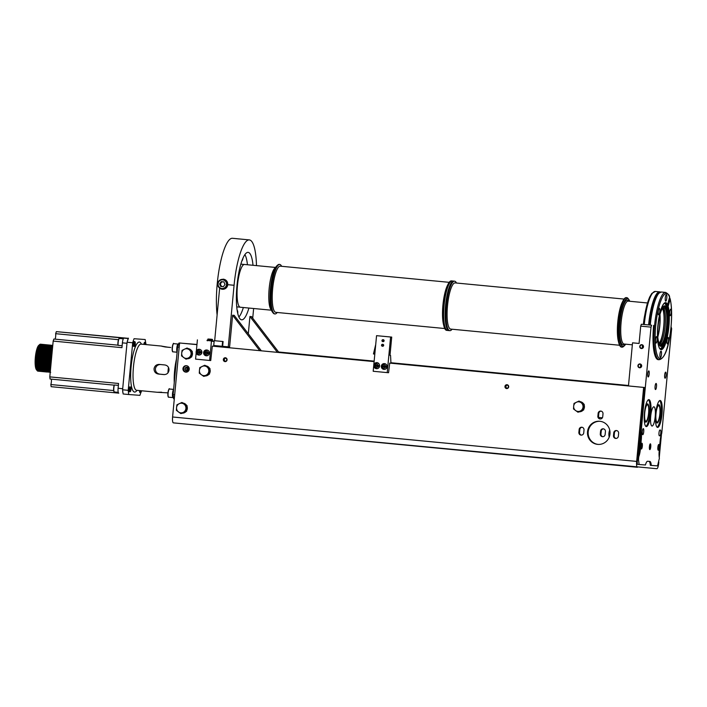 <?xml version="1.0" encoding="UTF-8"?>
<svg xmlns="http://www.w3.org/2000/svg" width="707" height="707" viewBox="0 0 707 707"><rect width="100%" height="100%" fill="white"/><g stroke="black" fill="none" stroke-linecap="round" stroke-linejoin="round"><path stroke-width="1.06" d="M178.968 343.01L179.578 343.054L178.968 343.01A36.826 8.599 95.5 0 0 177.607 347.066L173.118 394.621A36.826 8.599 95.5 0 0 173.692 398.819L174.302 398.881M183.113 343.319L196.97 344.468M177.607 347.066L179.18 347.217M174.691 394.771L173.118 394.621M179.587 342.992L196.953 344.645L179.587 342.992L172.588 416.989A5.797 1.352 95.5 0 0 173.383 422.866A5.797 1.352 95.5 0 0 173.392 422.866L637.44 467.283A5.797 1.352 -84.5 0 1 637.44 467.283A5.797 1.352 -84.5 0 1 636.645 461.406L643.635 387.409L389.716 363.106L644.316 387.463L637.316 461.459A2.899 0.68 95.5 0 0 637.714 464.393A2.899 0.68 95.5 0 0 637.723 464.393L645.429 464.985A9.668 2.254 95.5 0 1 647.585 461.264L649.839 461.432A9.668 2.254 95.5 0 1 649.848 461.432A9.668 2.254 95.5 0 1 651.28 465.418L650.343 465.33A9.668 2.254 -84.5 0 0 649.044 461.379M188.371 369.257A1.591 1.547 -85.8 0 0 186.94 367.516A1.591 1.547 -85.8 0 0 185.278 368.966A1.591 1.547 -85.8 0 0 186.71 370.698A1.591 1.547 -85.8 0 0 188.371 369.257M187.673 367.773A1.591 1.547 -85.8 0 0 187.461 370.565M186.816 369.081A1.52 1.476 94.2 0 1 187.735 367.817A1.52 1.476 -85.8 0 0 187.532 370.53A1.52 1.476 94.2 0 1 186.816 369.081M188.133 369.964L187.205 369.116L188.124 368.232M187.205 369.116L187.655 370.132M188.265 368.506A0.963 0.937 -85.8 0 0 188.159 369.92M187.77 369.16L188.248 368.471M374.109 361.595L212.33 346.13L374.109 361.613M186.206 372.147A3.235 3.146 94.2 0 1 186.675 365.722M225.427 361.268A1.591 1.547 94.2 0 1 225.657 358.166M507.043 388.223A1.591 1.547 94.2 0 1 507.273 385.121M598.237 444.411A11.595 11.277 94.2 0 1 588.18 432.048A11.595 11.277 94.2 0 1 599.943 421.292M616.08 438.437A2.51 2.448 94.2 0 1 614.162 435.742L613.49 435.698L613.764 432.808A2.51 2.448 -85.8 0 1 616.38 430.536A2.51 2.448 -85.8 0 1 618.625 433.276L618.36 436.157A2.51 2.448 -85.8 0 1 615.735 438.437A2.51 2.448 -85.8 0 1 613.49 435.698M616.716 430.581A2.51 2.448 94.2 0 0 614.436 432.861L614.162 435.742M581.463 435.123A2.51 2.448 94.2 0 1 579.546 432.428L578.874 432.384L579.148 429.494A2.51 2.448 -85.8 0 1 581.764 427.222A2.51 2.448 -85.8 0 1 584.009 429.962L583.743 432.843A2.51 2.448 -85.8 0 1 581.119 435.123A2.51 2.448 -85.8 0 1 578.874 432.384M582.1 427.267A2.51 2.448 94.2 0 0 579.82 429.547L579.546 432.428M600.455 418.977A2.51 2.448 94.2 0 1 598.537 416.282L597.866 416.237L598.14 413.348A2.51 2.448 -85.8 0 1 600.756 411.076A2.51 2.448 -85.8 0 1 603 413.816L602.726 416.697A2.51 2.448 -85.8 0 1 600.11 418.977A2.51 2.448 -85.8 0 1 597.866 416.237M601.091 411.12A2.51 2.448 94.2 0 0 598.811 413.401L598.537 416.282M185.8 372.138A3.235 3.146 -85.8 0 0 189.237 369.178A3.235 3.146 -85.8 0 0 186.339 365.678A3.235 3.146 -85.8 0 0 182.963 368.647A3.235 3.146 -85.8 0 0 185.8 372.138M225.056 361.277A1.591 1.547 -85.8 0 0 226.753 359.819A1.591 1.547 -85.8 0 0 225.33 358.104A1.591 1.547 -85.8 0 0 223.659 359.563A1.591 1.547 -85.8 0 0 225.056 361.277M506.672 388.231A1.591 1.547 -85.8 0 0 508.368 386.773A1.591 1.547 -85.8 0 0 506.937 385.059A1.591 1.547 -85.8 0 0 505.275 386.517A1.591 1.547 -85.8 0 0 506.672 388.231M597.662 444.376A11.595 11.277 -85.8 0 0 609.991 433.78A11.595 11.277 -85.8 0 0 599.607 421.257A11.595 11.277 -85.8 0 0 587.517 431.871A11.595 11.277 -85.8 0 0 597.662 444.376M183.573 403.184A5.073 4.931 94.2 0 1 186.551 405.358M187.055 406.41A5.073 4.931 94.2 0 1 186.648 410.67M185.941 411.624A5.073 4.931 94.2 0 1 182.653 413.18M188.716 348.728A5.073 4.931 94.2 0 1 191.694 350.902M192.198 351.953A5.073 4.931 94.2 0 1 191.8 356.213M191.093 357.168A5.073 4.931 94.2 0 1 187.797 358.723M206.444 365.961A5.073 4.931 94.2 0 1 209.422 368.135M209.926 369.187A5.073 4.931 94.2 0 1 209.519 373.446M208.812 374.401A5.073 4.931 94.2 0 1 205.525 375.956M580.686 401.779A5.073 4.931 94.2 0 1 583.664 403.953M584.159 405.005A5.073 4.931 94.2 0 1 583.761 409.265M583.054 410.219A5.073 4.931 94.2 0 1 579.758 411.774M181.867 402.477L183.97 404.086A4.834 4.702 94.2 0 1 183.184 412.42A4.834 4.702 94.2 0 1 176.556 407.577L176.927 404.811L181.867 402.477L183.679 403.264A5.073 4.931 94.2 0 1 186.127 405.049L187.116 405.765L186.993 407.002A5.073 4.931 94.2 0 1 186.701 410.087L186.586 411.324L185.49 411.845A5.073 4.931 94.2 0 1 182.751 413.135L185.49 411.845M187.116 405.765L186.277 405.703L185.755 411.262L180.815 413.595L182.751 413.135M183.679 403.264L186.127 405.049M180.815 413.595L176.397 410.369L176.556 407.577A4.834 4.702 94.2 0 1 183.97 404.086L186.277 405.703M186.701 410.087L186.993 407.002M185.755 411.262L186.586 411.324M187.01 348.03L189.114 349.629A4.834 4.702 94.2 0 1 188.327 357.963A4.834 4.702 94.2 0 1 181.708 353.129L182.07 350.354L187.01 348.03L188.831 348.807A5.073 4.931 94.2 0 1 191.279 350.592L192.26 351.308L192.145 352.554A5.073 4.931 94.2 0 1 191.853 355.63L191.738 356.867L190.634 357.389A5.073 4.931 94.2 0 1 187.894 358.679L190.634 357.389M192.26 351.308L191.429 351.255L190.899 356.805L185.959 359.138L187.894 358.679M188.831 348.807L191.279 350.592M185.959 359.138L181.549 355.913L181.708 353.129A4.834 4.702 94.2 0 1 189.114 349.629L191.429 351.255M191.853 355.63L192.145 352.554M190.899 356.805L191.738 356.867M204.738 365.254L206.842 366.862A4.834 4.702 94.2 0 1 206.055 375.196A4.834 4.702 94.2 0 1 199.436 370.362L199.798 367.587L204.738 365.254L206.55 366.04A5.073 4.931 94.2 0 1 208.998 367.826L209.988 368.541L209.864 369.779A5.073 4.931 94.2 0 1 209.572 372.863L209.458 374.1L208.362 374.622A5.073 4.931 94.2 0 1 205.622 375.912L208.362 374.622M209.988 368.541L209.148 368.48L208.627 374.038L203.687 376.371L205.622 375.912M206.55 366.04L208.998 367.826M203.687 376.371L199.268 373.146L199.436 370.362A4.834 4.702 94.2 0 1 206.842 366.862L209.148 368.48M209.572 372.863L209.864 369.779M208.627 374.038L209.458 374.1M578.971 401.072L581.083 402.681A4.834 4.702 94.2 0 1 580.297 411.014A4.834 4.702 94.2 0 1 573.669 406.18L574.031 403.405L578.971 401.072L580.792 401.859A5.073 4.931 94.2 0 1 583.24 403.644L584.221 404.36L584.106 405.597A5.073 4.931 94.2 0 1 583.814 408.681L583.699 409.919L582.595 410.44A5.073 4.931 94.2 0 1 579.855 411.73L582.595 410.44M584.221 404.36L583.39 404.298L582.86 409.857L577.919 412.19L579.855 411.73M580.792 401.859L583.24 403.644M577.919 412.19L573.51 408.964L573.669 406.18A4.834 4.702 94.2 0 1 581.083 402.681L583.39 404.298M583.814 408.681L584.106 405.597M582.86 409.857L583.699 409.919M214.115 341.419L211.437 341.216L209.617 360.464L210.739 360.543L212.33 346.13M215.502 346.377L214.018 346.253L214.088 345.529M214.071 345.67L215.555 345.811M214.681 340.712L223.103 341.525L222.643 346.333L213.726 345.493L214.186 340.677L214.681 340.712L219.647 288.111M215.573 345.67L215.502 346.412M222.643 346.333L229.607 346.969L232.612 315.216L259.734 350.654M222.148 346.297L222.608 341.481L214.186 340.677M222.608 341.481L223.103 341.525M219.815 288.226A5.073 4.931 -85.8 0 0 227.76 284.682L234.079 285.283L228.255 346.872M220.708 279.68L223.394 279.168C226.337 279.76 227.795 281.598 227.76 284.682M222.873 289.287A5.073 4.931 94.2 0 1 221.751 288.969M222.466 279.345A5.073 4.931 94.2 0 1 223.651 279.194M224.331 289.048A4.834 4.702 94.2 0 1 223.279 289.092L222.042 288.995A4.834 4.702 94.2 0 1 217.721 283.728A4.834 4.702 94.2 0 1 222.758 279.353A4.834 4.702 94.2 0 1 227.08 284.629A4.834 4.702 94.2 0 1 222.042 288.995M222.758 279.353L223.995 279.451A4.834 4.702 94.2 0 1 225.162 279.689M218.083 283.763A4.348 4.233 94.2 0 1 222.696 279.839A4.348 4.233 94.2 0 1 226.496 284.576A4.348 4.233 94.2 0 1 221.883 288.5A4.348 4.233 94.2 0 1 218.083 283.763M221.167 281.633L223.863 281.89L224.994 284.426L223.412 286.706L220.708 286.45L219.585 283.914L221.167 281.633M223.916 282.005A2.413 2.351 -85.8 0 0 223.447 281.854M222.935 281.801A2.413 2.351 -85.8 0 0 220.823 285.23A2.413 2.351 -85.8 0 0 223.509 286.565M220.708 286.45L223.421 286.688M221.388 286.494L220.266 283.958L219.585 283.914M220.266 283.958L221.83 281.695M234.079 285.283A46.397 10.826 -84.5 0 1 249.244 239.894A46.397 10.826 -84.5 0 1 249.297 239.903A46.397 10.826 -84.5 0 1 256.482 265.611M249.297 239.903L232.462 238.286A46.397 10.826 95.5 0 0 232.409 238.286A46.397 10.826 95.5 0 0 219.93 265.063A46.397 10.826 95.5 0 0 217.111 314.969M235.961 238.63L239.01 238.948M252.717 318.194L253.636 308.499M278.973 352.493L251.515 316.612L249.933 316.497L277.374 352.342M232.612 315.216L234.185 315.331L261.343 350.805M248.307 333.775L249.933 316.497M253.009 265.284A33.874 7.91 95.5 0 0 248.104 252.364A33.874 7.91 95.5 0 0 248.069 252.355A33.874 7.91 95.5 0 0 237.004 285.416A33.874 7.91 95.5 0 0 241.653 319.811A33.874 7.91 95.5 0 0 241.688 319.811A33.874 7.91 95.5 0 0 248.917 308.049M214.133 341.242L213.143 341.313L214.124 341.304M207.063 340.624L207.637 340.783M207.08 340.376L212.418 340.606M213.178 341.216L207.142 340.376M207.796 340.191L207.169 340.138M209.979 340.394L209.157 340.314M211.375 340.509L207.752 340.085L211.411 340.429L211.42 339.369L209.643 339.121M209.528 339.934L208.874 339.873L209.528 339.917L209.608 339.201M209.749 339.201L208.989 339.06L208.874 339.873M210.721 339.201L211.473 339.254L210.686 339.28M210.827 339.28L210.032 339.219M211.437 341.216L214.115 341.41M196.175 352.837L195.583 359.121L209.617 360.464M197.403 339.873L196.352 350.999M643.635 387.409L644.316 387.463M389.99 355.365L390.556 355.418L389.99 355.374L391.722 337.089L390.591 337.009L387.224 372.616L388.576 372.713L389.716 363.106M390.556 355.418L390.953 363.212M391.722 337.089L376.557 335.666L373.19 371.272L387.224 372.616M376.557 335.666L390.591 337.009M383.079 341.631A0.963 0.937 -85.8 0 0 384.104 340.747A0.963 0.937 -85.8 0 0 383.221 339.705A0.963 0.937 94.2 0 1 384.104 340.747A0.963 0.937 94.2 0 1 383.079 341.631M382.637 346.244A0.963 0.937 -85.8 0 0 383.671 345.361A0.963 0.937 -85.8 0 0 382.779 344.318A0.963 0.937 94.2 0 1 383.671 345.361A0.963 0.937 94.2 0 1 382.637 346.244M376.513 368.674A2.899 2.819 -85.8 0 0 379.597 366.032A2.899 2.819 -85.8 0 0 377.008 362.903A2.899 2.819 -85.8 0 0 376.946 362.894M377.008 362.903L373.897 365.033A2.899 2.819 94.2 0 1 379.465 366.023A2.899 2.819 94.2 0 1 373.844 365.996L373.809 365.996A2.89 2.81 94.2 0 1 373.915 365.033L374.816 365.121A1.741 1.688 94.2 0 1 378.051 365.439L379.438 365.563A2.89 2.81 94.2 0 1 379.341 366.526L377.953 366.394A1.741 1.688 94.2 0 1 374.719 366.085L377.953 366.394M378.051 365.439L374.816 365.121M376.575 368.683L373.809 365.996L374.719 366.085M373.817 365.996L379.341 366.526M383.998 369.399A2.899 2.819 -85.8 0 0 387.083 366.747A2.899 2.819 -85.8 0 0 384.484 363.619A2.899 2.819 -85.8 0 0 384.431 363.61A2.899 2.819 94.2 0 1 386.95 366.739A2.899 2.819 94.2 0 1 381.329 366.721M384.06 369.399L381.294 366.712A2.89 2.81 94.2 0 1 381.4 365.749L382.293 365.846A1.741 1.688 94.2 0 1 385.536 366.155L386.923 366.279A2.89 2.81 94.2 0 1 386.826 367.242L385.439 367.11A1.741 1.688 94.2 0 1 382.204 366.8L385.439 367.11M385.536 366.155L382.293 365.846M386.826 367.242L382.204 366.8M382.814 341.614A0.963 0.937 -85.8 0 0 383.848 340.73A0.963 0.937 -85.8 0 0 382.982 339.687A0.963 0.937 -85.8 0 0 381.974 340.571A0.963 0.937 -85.8 0 0 382.814 341.614M382.787 341.366A0.725 0.707 94.2 0 1 382.151 340.58A0.725 0.707 94.2 0 1 382.92 339.926A0.725 0.707 94.2 0 1 383.556 340.712A0.725 0.707 94.2 0 1 382.787 341.366A0.725 0.707 -85.8 0 0 383.556 340.703A0.725 0.707 -85.8 0 0 382.902 339.917A0.725 0.707 -85.8 0 0 382.151 340.58A0.725 0.707 -85.8 0 0 382.787 341.366M382.381 346.227A0.963 0.937 -85.8 0 0 383.406 345.343A0.963 0.937 -85.8 0 0 382.54 344.3A0.963 0.937 -85.8 0 0 381.533 345.184A0.963 0.937 -85.8 0 0 382.381 346.227L382.664 346.253M382.346 345.979A0.725 0.707 94.2 0 1 381.718 345.193A0.725 0.707 94.2 0 1 382.487 344.539A0.725 0.707 94.2 0 1 383.114 345.325A0.725 0.707 94.2 0 1 382.346 345.979A0.725 0.707 -85.8 0 0 383.114 345.325A0.725 0.707 -85.8 0 0 382.469 344.539A0.725 0.707 -85.8 0 0 381.709 345.202A0.725 0.707 -85.8 0 0 382.346 345.979M375.594 345.917L373.455 353.977L374.171 354.03L375.187 350.212M373.455 353.977L375.726 344.486M659.136 451.543L660.241 439.842M661.478 434.001L659.26 457.482M658.827 462.042L658.73 463.041A5.797 1.352 -84.5 0 1 656.838 468.714L173.392 422.866M651.28 465.418L657.545 465.878L659.392 458.269A9.668 2.254 95.5 0 1 659.224 450.5L660.135 440.876A9.668 2.254 95.5 0 1 661.761 433.25L671.65 328.649L671.049 326.669M639.155 464.517L638.492 459.63L637.502 459.532M651.014 327.12L651.642 325.229L641.355 324.248L640.719 326.139L651.014 327.12L641.125 431.721A9.668 2.254 95.5 0 1 641.302 439.489L640.392 449.104A9.668 2.254 95.5 0 1 638.757 456.74L638.492 459.63M641.355 324.248L651.642 325.229M653.622 325.379A33.874 7.91 95.5 0 0 658.288 359.686A33.874 7.91 95.5 0 0 658.889 359.642M650.758 413.348A13.53 3.155 95.5 0 0 648.902 399.641A13.53 3.155 95.5 0 0 644.457 412.879A13.53 3.155 95.5 0 0 646.322 426.577A13.53 3.155 95.5 0 0 650.758 413.348M662.008 414.178A13.53 3.155 95.5 0 0 660.152 400.471A13.53 3.155 95.5 0 0 655.707 413.71A13.53 3.155 95.5 0 0 657.572 427.417A13.53 3.155 95.5 0 0 662.008 414.178M665.075 378.21A3.049 0.707 95.5 0 0 666.065 375.24A3.049 0.707 95.5 0 0 665.649 372.147A3.049 0.707 95.5 0 0 665.641 372.147A3.049 0.707 95.5 0 0 664.651 375.117A3.049 0.707 95.5 0 0 665.066 378.21A3.049 0.707 95.5 0 0 665.075 378.21M648.195 376.964A3.049 0.707 95.5 0 0 649.185 373.994A3.049 0.707 95.5 0 0 648.77 370.901L648.77 370.901A3.049 0.707 95.5 0 0 647.771 373.87A3.049 0.707 95.5 0 0 648.186 376.964A3.049 0.707 95.5 0 0 648.195 376.964M655.504 389.522A3.049 0.707 95.5 0 0 656.503 386.552A3.049 0.707 95.5 0 0 656.078 383.459L656.078 383.459A3.049 0.707 95.5 0 0 655.08 386.429A3.049 0.707 95.5 0 0 655.504 389.522L655.504 389.522M652.048 426.038A9.668 2.254 95.5 0 0 655.212 416.609A9.668 2.254 95.5 0 0 653.887 406.79A9.668 2.254 95.5 0 0 653.869 406.79A9.668 2.254 95.5 0 0 650.714 416.22A9.668 2.254 95.5 0 0 652.04 426.038A9.668 2.254 95.5 0 0 652.048 426.038M658.765 444.942A2.413 0.566 95.5 0 0 657.97 447.301A2.413 0.566 95.5 0 0 658.305 449.758L658.305 449.758A2.413 0.566 95.5 0 0 659.101 447.398A2.413 0.566 95.5 0 0 658.765 444.942L658.765 444.942M650.325 444.323A2.413 0.566 95.5 0 0 649.539 446.674A2.413 0.566 95.5 0 0 649.866 449.131L649.866 449.131A2.413 0.566 95.5 0 0 650.661 446.771A2.413 0.566 95.5 0 0 650.325 444.323L650.325 444.323M641.885 443.696A2.413 0.566 95.5 0 0 641.099 446.055A2.413 0.566 95.5 0 0 641.426 448.503A2.413 0.566 95.5 0 0 641.435 448.503A2.413 0.566 95.5 0 0 642.221 446.152A2.413 0.566 95.5 0 0 641.885 443.696L641.885 443.696M642.734 434.699A3.049 0.707 95.5 0 0 643.732 431.73A3.049 0.707 95.5 0 0 643.317 428.636A3.049 0.707 95.5 0 0 643.308 428.636A3.049 0.707 95.5 0 0 642.318 431.606A3.049 0.707 95.5 0 0 642.734 434.699L642.734 434.699M659.949 430.015L660.4 430.05A2.899 0.68 95.5 0 1 660.798 432.993A2.899 0.68 95.5 0 1 659.852 435.821L659.401 435.786A2.899 0.68 95.5 0 1 659.004 432.852A2.899 0.68 95.5 0 1 659.949 430.015M628.461 385.942L632.535 342.833L639.084 343.461L640.719 326.139M638.757 456.74L637.829 456.651L640.188 431.632L641.125 431.721M641.47 348.197A1.591 1.547 -85.8 0 0 643.167 346.748A1.591 1.547 -85.8 0 0 641.735 345.025A1.591 1.547 -85.8 0 0 640.074 346.483A1.591 1.547 -85.8 0 0 641.47 348.197M639.649 367.446A1.591 1.547 -85.8 0 0 641.346 365.987A1.591 1.547 -85.8 0 0 639.915 364.264A1.591 1.547 -85.8 0 0 638.253 365.731A1.591 1.547 -85.8 0 0 639.649 367.446M640.392 449.104L639.455 449.016A9.668 2.254 -84.5 0 1 637.829 456.651M639.455 449.016L640.365 439.392A9.668 2.254 -84.5 0 0 640.188 431.632M637.661 464.375L638.227 464.428M390.989 362.762L628.505 385.492L390.998 362.744M609.628 435.839A11.595 11.277 94.2 0 1 609.955 431.447M602.868 436.705A2.51 2.448 94.2 0 1 600.959 434.018L600.287 433.965L600.561 431.076A2.51 2.448 -85.8 0 1 603.177 428.804A2.51 2.448 -85.8 0 1 605.422 431.544L605.148 434.434A2.51 2.448 -85.8 0 1 602.532 436.705A2.51 2.448 -85.8 0 1 600.287 433.965M603.513 428.857A2.51 2.448 94.2 0 0 601.233 431.129L600.959 434.018M374.153 361.153L278.602 352.006L374.153 361.136M609.717 430.068A11.595 11.277 -85.8 0 0 609.195 437.165M632.535 342.833L639.084 343.434M645.809 422.167A9.191 2.148 95.5 0 0 648.814 413.206A9.191 2.148 95.5 0 0 647.55 403.874A9.191 2.148 95.5 0 0 647.541 403.874A9.191 2.148 95.5 0 0 644.537 412.844A9.191 2.148 95.5 0 0 645.8 422.167A9.191 2.148 95.5 0 0 645.809 422.167M648.416 399.747A13.53 3.155 -84.5 0 1 649.821 413.25A13.53 3.155 -84.5 0 1 645.862 426.383M657.059 422.998A9.191 2.148 95.5 0 0 660.064 414.037A9.191 2.148 95.5 0 0 658.8 404.713A9.191 2.148 95.5 0 0 658.791 404.704A9.191 2.148 95.5 0 0 655.787 413.675A9.191 2.148 95.5 0 0 657.05 422.998A9.191 2.148 95.5 0 0 657.059 422.998M659.666 400.577A13.53 3.155 -84.5 0 1 661.072 414.09A13.53 3.155 -84.5 0 1 657.121 427.222M642.663 347.791A1.591 1.547 94.2 0 1 642.822 345.608M640.842 367.03A1.591 1.547 94.2 0 1 641.002 364.847M198.817 355.064A2.899 2.819 -85.8 0 0 201.902 352.422A2.899 2.819 -85.8 0 0 199.303 349.293A2.899 2.819 -85.8 0 0 199.241 349.285A2.899 2.819 94.2 0 1 201.76 352.413A2.899 2.819 94.2 0 1 196.139 352.386M198.87 355.073L196.104 352.386A2.89 2.81 94.2 0 1 196.21 351.423L197.112 351.512A1.741 1.688 94.2 0 1 200.346 351.83L201.734 351.953A2.89 2.81 94.2 0 1 201.645 352.917L200.258 352.784A1.741 1.688 94.2 0 1 197.023 352.475L200.258 352.784M200.346 351.83L197.112 351.512M201.645 352.917L197.023 352.475M206.842 350.009A2.899 2.819 -85.8 0 0 206.789 350.009A2.899 2.819 -85.8 0 0 206.727 350A2.899 2.819 94.2 0 1 209.245 353.129A2.899 2.819 94.2 0 1 203.625 353.111L206.356 355.789A2.899 2.819 -85.8 0 0 209.378 353.138A2.899 2.819 -85.8 0 0 206.842 350.009M204.509 353.191L203.607 353.102A2.89 2.81 94.2 0 1 203.696 352.139L204.597 352.236A1.741 1.688 94.2 0 1 207.831 352.546L209.219 352.669A2.89 2.81 94.2 0 1 209.131 353.633L207.743 353.5A1.741 1.688 94.2 0 1 204.509 353.191L207.743 353.5M207.831 352.546L204.597 352.236M203.607 353.102L209.131 353.633M658.703 405.624A8.263 1.927 -84.5 0 1 658.88 405.677A8.263 1.927 -84.5 0 1 659.843 414.037A8.263 1.927 -84.5 0 1 657.307 422.061A8.263 1.927 -84.5 0 1 657.148 422.079A8.263 1.927 -84.5 0 1 655.999 413.71A8.263 1.927 -84.5 0 1 658.703 405.624M160.675 364.529C157.741 364.556 155.973 366.005 155.381 368.877C155.425 371.802 156.883 373.561 159.764 374.153L164.51 374.604M167.939 392.853L157.228 392.27L161.62 392.199M159.287 364.423L164.899 364.962C167.665 365.51 169.035 367.26 169.008 370.212C168.496 373.093 166.825 374.551 163.989 374.586L158.377 374.047C155.531 373.49 154.082 371.732 154.038 368.78C154.639 365.881 156.388 364.432 159.287 364.423L159.19 364.414M170.74 347.49L167.373 347.119C160.639 345.935 159.888 345.882 165.12 346.951L170.74 347.49M157.228 392.27L136.645 390.299A23.198 5.417 95.5 0 1 133.455 366.809A23.198 5.417 95.5 0 1 141.064 344.115L161.647 346.085L165.12 346.951M145.642 342.692A36.826 8.599 -84.5 0 0 145.182 339.537L134.056 338.715A36.826 8.599 -84.5 0 0 132.704 342.771L128.206 390.326A36.826 8.599 -84.5 0 0 128.78 394.524L139.906 395.346A36.826 8.599 -84.5 0 0 140.932 392.35M129.301 391.722L129.301 391.722A2.413 0.566 -84.5 0 1 128.974 389.265A2.413 0.566 -84.5 0 1 129.761 386.915L129.761 386.915A2.413 0.566 -84.5 0 1 129.77 386.915A2.413 0.566 -84.5 0 0 128.974 389.274A2.413 0.566 -84.5 0 0 129.301 391.722L129.991 391.784A2.413 0.566 -84.5 0 1 129.664 389.336A2.413 0.566 -84.5 0 1 130.45 386.976A2.413 0.566 95.5 0 0 130.45 386.976L129.761 386.915M133.596 346.359A2.413 0.566 -84.5 0 1 133.588 346.359A2.413 0.566 -84.5 0 1 133.261 343.911A2.413 0.566 -84.5 0 1 134.047 341.552L134.047 341.552A2.413 0.566 -84.5 0 1 134.056 341.552A2.413 0.566 -84.5 0 0 133.261 343.911A2.413 0.566 -84.5 0 0 133.588 346.359L134.286 346.43A2.413 0.566 -84.5 0 1 133.95 343.973A2.413 0.566 -84.5 0 1 134.737 341.614A2.413 0.566 95.5 0 0 134.737 341.614L134.047 341.552M143.901 344.389A2.413 0.566 -84.5 0 1 144.652 342.338A2.413 0.566 -84.5 0 1 144.661 342.338L144.661 342.338A2.413 0.566 -84.5 0 0 143.901 344.389M139.915 392.509A2.413 0.566 -84.5 0 1 139.906 392.509A2.413 0.566 -84.5 0 1 139.544 390.573A2.413 0.566 -84.5 0 0 139.906 392.509L140.605 392.571A2.413 0.566 -84.5 0 1 140.233 390.644M128.78 394.524L123.168 393.985A36.826 8.599 95.5 0 1 123.027 393.154A36.826 8.599 -84.5 0 1 122.7 390.732A4.834 1.131 -84.5 0 0 123.027 393.154M127.366 341.313A36.826 8.599 -84.5 0 1 128.153 338.98A4.834 1.131 -84.5 0 0 127.366 341.313A36.826 8.599 95.5 0 0 127.092 342.232L122.594 389.787A36.826 8.599 95.5 0 0 122.7 390.732M167.974 372.836A9.226 2.156 95.5 0 1 168.142 370.061A9.226 2.156 -84.5 0 1 168.478 367.419M168.893 368.568A8.749 2.041 95.5 0 0 168.717 370.115A8.749 2.041 -84.5 0 0 168.602 371.785M132.704 342.771L127.092 342.232M145.182 339.537L134.056 338.715M128.444 338.176A36.826 8.599 95.5 0 0 128.153 338.98M122.691 388.717L118.104 388.276A4.834 1.131 95.5 0 0 118.767 393.172A4.834 1.131 95.5 0 0 118.776 393.172L118.767 393.172M118.661 393.136L51.134 386.676L50.842 384.546L113.659 390.556M119.112 338.697A3.853 0.901 95.5 0 0 117.954 342.453A3.853 0.901 95.5 0 0 117.972 345.272A3.862 0.901 -84.5 0 1 117.954 345.166L53.865 339.033L53.175 341.083L121.949 347.667L122.399 342.86A4.834 1.131 95.5 0 1 123.981 338.132L56.339 331.627L55.65 333.686A3.862 0.901 -84.5 0 1 55.146 339.157M128.382 338.344L56.339 331.627M118.104 388.276L118.564 383.468L49.799 376.884L50.082 379.014L114.163 385.147A3.862 0.901 -84.5 0 1 114.207 385.05A3.853 0.901 95.5 0 0 113.668 387.816A3.853 0.901 95.5 0 0 114.101 391.687M53.175 341.083L49.799 376.884M118.378 385.377L114.393 384.997A4.109 0.954 95.5 0 0 113.854 387.834A4.109 0.954 -84.5 0 0 114.419 391.996C113.862 392.297 113.615 390.9 113.659 387.816L114.18 385.094M51.372 379.138A3.862 0.901 -84.5 0 1 50.842 384.546M55.65 333.686L118.484 339.696M122.125 345.741L118.14 345.361A4.109 0.954 -84.5 0 1 118.14 342.48A4.109 0.954 95.5 0 1 119.483 338.459L123.31 338.821M52.778 345.378L40.476 344.203A13.53 3.155 -84.5 0 1 40.502 344.203A13.53 3.155 -84.5 0 1 40.52 344.203L40.432 344.194A13.53 3.155 -84.5 0 0 40.281 344.212L52.769 345.405L40.237 344.221A13.53 3.155 -84.5 0 0 40.087 344.274L52.76 345.484L40.043 344.291A13.53 3.155 -84.5 0 0 39.884 344.389L52.751 345.617L39.839 344.415A13.53 3.155 -84.5 0 0 39.707 344.521A13.53 3.155 -84.5 0 0 39.68 344.548L52.733 345.794M39.884 344.389L52.733 345.847M52.716 346.023L39.477 344.76A13.53 3.155 -84.5 0 1 39.627 344.592M39.477 344.76L52.707 346.085M52.689 346.306L39.265 345.016A13.53 3.155 -84.5 0 1 39.424 344.813M39.265 345.016L52.68 346.377M52.654 346.624L39.062 345.325A13.53 3.155 -84.5 0 1 39.221 345.087M39.062 345.325L52.645 346.704M52.618 346.996L38.85 345.679A13.53 3.155 -84.5 0 1 39.009 345.405M38.85 345.679L52.61 347.084M52.583 347.411L38.646 346.077A13.53 3.155 -84.5 0 1 38.805 345.767M38.646 346.077L52.574 347.508M52.539 347.862L38.443 346.51A13.53 3.155 -84.5 0 1 38.593 346.174M38.443 346.51L52.53 347.977M52.495 348.357L38.24 346.996A13.53 3.155 -84.5 0 1 38.399 346.624M38.24 346.996L52.477 348.48M52.442 348.896L38.045 347.517A13.53 3.155 -84.5 0 1 38.196 347.11M38.045 347.517L52.433 349.028M52.389 349.47L37.851 348.074A13.53 3.155 -84.5 0 1 38.001 347.641M37.851 348.074L52.371 349.612M52.327 350.08L37.665 348.675A13.53 3.155 -84.5 0 1 37.807 348.215M37.665 348.675L52.318 350.221M52.265 350.716L37.48 349.302A13.53 3.155 -84.5 0 1 37.621 348.816M37.48 349.302L52.256 350.875M52.203 351.388L37.303 349.965A13.53 3.155 -84.5 0 1 37.444 349.452M37.303 349.965L52.194 351.547M52.141 352.086L37.135 350.654A13.53 3.155 -84.5 0 1 37.268 350.124M52.124 352.254L36.985 350.805L52.124 352.254M52.071 352.811L36.976 351.37A13.53 3.155 -84.5 0 1 37.1 350.813M52.053 352.97L36.826 351.512L52.053 352.987M52 353.553L36.826 352.104A13.53 3.155 -84.5 0 1 36.941 351.538M51.982 353.712L36.676 352.245L51.982 353.739M51.929 354.322L36.684 352.864A13.53 3.155 -84.5 0 1 36.791 352.28M51.911 354.472L36.534 352.996L51.911 354.507M51.85 355.108L36.552 353.641A13.53 3.155 -84.5 0 1 36.649 353.04M51.841 355.241L36.402 353.765L51.832 355.294M51.779 355.904L36.428 354.437A13.53 3.155 -84.5 0 1 36.517 353.827M51.77 356.036L36.287 354.552L51.761 356.089M51.699 356.708L36.313 355.241A13.53 3.155 -84.5 0 1 36.393 354.622M51.691 356.832L36.172 355.347L51.682 356.902M51.629 357.53L36.207 356.054A13.53 3.155 -84.5 0 1 36.287 355.427M51.611 357.636L36.075 356.151L51.611 357.715M51.549 358.352L36.119 356.876A13.53 3.155 -84.5 0 1 36.19 356.24M51.54 358.449L35.986 356.964L51.531 358.537M51.47 359.174L36.039 357.698A13.53 3.155 95.5 0 1 36.057 357.442A13.53 3.155 -84.5 0 1 36.101 357.062M36.039 357.698L51.461 359.262M51.452 359.368L36.022 357.883A13.53 3.155 95.5 0 0 35.969 358.52L51.39 359.996M35.969 358.52L51.381 360.075M51.372 360.181L35.951 358.705A13.53 3.155 95.5 0 0 35.916 359.333L51.311 360.809M35.916 359.333L51.311 360.879M51.293 361.003L35.898 359.527A13.53 3.155 95.5 0 0 35.871 360.146L51.24 361.622M35.871 360.146L51.231 361.675M51.222 361.807L35.863 360.34A13.53 3.155 95.5 0 0 35.836 360.95L51.16 362.417M35.836 360.95L51.16 362.47M51.143 362.603L35.836 361.136A13.53 3.155 95.5 0 0 35.818 361.745L51.09 363.204L35.818 361.931A13.53 3.155 95.5 0 0 35.81 362.523L51.019 363.972M51.072 363.389L35.818 361.931M35.81 362.523L51.01 363.999M51.001 364.158L35.81 362.7A13.53 3.155 95.5 0 0 35.818 363.283L50.948 364.724L35.827 363.451A13.53 3.155 95.5 0 0 35.836 364.017L50.877 365.457L35.845 364.185A13.53 3.155 95.5 0 0 35.871 364.732L50.807 366.164M50.931 364.9L35.827 363.451M50.86 365.625L35.845 364.185M35.871 364.732L35.88 364.892A13.53 3.155 95.5 0 0 35.916 365.422L50.745 366.836M50.798 366.323L35.88 364.892M35.916 365.422L35.924 365.572A13.53 3.155 95.5 0 0 35.969 366.076L50.683 367.481M50.727 366.995L35.924 365.572M35.969 366.076L35.986 366.226A13.53 3.155 95.5 0 0 36.039 366.703L50.621 368.1M50.674 367.631L35.986 366.226M36.039 366.703L36.057 366.845A13.53 3.155 95.5 0 0 36.119 367.295L50.568 368.683M50.612 368.241L36.057 366.845M36.119 367.295L36.145 367.428A13.53 3.155 95.5 0 0 36.216 367.852L50.515 369.222M50.559 368.815L36.145 367.428M36.216 367.852L36.234 367.976A13.53 3.155 95.5 0 0 36.313 368.374L50.471 369.726M50.506 369.346L36.234 367.976M36.313 368.374L36.34 368.488A13.53 3.155 95.5 0 0 36.428 368.851L50.427 370.194M50.462 369.841L36.34 368.488M36.428 368.851L36.455 368.957A13.53 3.155 95.5 0 0 36.552 369.293L50.391 370.618M50.418 370.3L36.455 368.957M36.552 369.293L36.587 369.39A13.53 3.155 95.5 0 0 36.693 369.69L50.356 370.998M50.383 370.707L36.587 369.39M36.693 369.69L36.72 369.77A13.53 3.155 95.5 0 0 36.835 370.035L50.321 371.325M50.347 371.078L36.72 369.77M36.835 370.035L36.87 370.115A13.53 3.155 95.5 0 0 36.985 370.344L50.294 371.617M50.312 371.396L36.87 370.115M36.985 370.344L37.02 370.406A13.53 3.155 95.5 0 0 37.144 370.601L50.268 371.855M50.285 371.67L37.02 370.406M37.144 370.601L37.188 370.654A13.53 3.155 95.5 0 0 37.206 370.671A13.53 3.155 95.5 0 0 37.312 370.804L50.25 372.041L37.356 370.848A13.53 3.155 95.5 0 0 37.489 370.963L50.683 372.315M50.268 371.9L37.356 370.848M39.707 344.521L38.735 345.37A12.567 2.934 95.5 0 0 35.35 357.362A12.567 2.934 95.5 0 0 36.411 369.655L37.206 370.671M37.718 371.095A13.53 3.155 95.5 0 0 37.86 371.131L47.033 371.847L37.551 370.901M37.374 370.795L37.533 370.998A13.53 3.155 95.5 0 0 37.674 371.069L47.669 371.785M49.296 372.05L47.095 371.811M47.06 372.015L37.904 371.14L47.042 372.015M47.563 371.953L37.533 370.998M122.594 389.787L128.206 390.326M130.132 391.731A2.413 0.566 95.5 0 0 130.265 391.563A2.165 0.504 -84.5 0 1 129.964 389.371A2.165 0.504 -84.5 0 1 130.671 387.25A2.165 0.504 -84.5 0 1 130.786 387.33A2.165 0.504 -84.5 0 1 130.972 389.451A2.165 0.504 -84.5 0 1 130.388 391.51L130.132 391.731A2.413 0.566 95.5 0 1 130 391.793A2.413 0.566 -84.5 0 1 129.991 391.784M130.388 391.51A2.165 0.504 -84.5 0 1 130.265 391.563A2.165 0.504 95.5 0 0 130.972 389.442A2.165 0.504 95.5 0 0 130.671 387.25A2.413 0.566 95.5 0 0 130.583 387.065A2.413 0.566 95.5 0 0 130.459 386.976M134.286 346.43A2.413 0.566 95.5 0 0 134.427 346.368A2.413 0.566 95.5 0 0 134.56 346.2A2.165 0.504 -84.5 0 1 134.25 344.009A2.165 0.504 -84.5 0 1 134.957 341.888A2.413 0.566 95.5 0 0 134.869 341.702A2.413 0.566 95.5 0 0 134.745 341.614M134.966 341.888A2.165 0.504 95.5 0 0 134.957 341.888A2.165 0.504 -84.5 0 1 135.081 341.967A2.165 0.504 -84.5 0 1 135.258 344.097A2.165 0.504 -84.5 0 1 134.675 346.147A2.165 0.504 -84.5 0 1 134.551 346.2A2.165 0.504 95.5 0 0 135.258 344.079A2.165 0.504 95.5 0 0 134.966 341.888A2.165 0.504 95.5 0 0 134.25 344.009A2.165 0.504 95.5 0 0 134.551 346.2L134.551 346.2M144.59 344.45A2.413 0.566 -84.5 0 1 145.35 342.4L144.661 342.338M145.571 342.674A2.165 0.504 -84.5 0 1 145.686 342.754A2.165 0.504 -84.5 0 1 145.889 344.574A2.165 0.504 95.5 0 0 145.571 342.674A2.165 0.504 95.5 0 0 144.891 344.486A2.165 0.504 -84.5 0 1 145.571 342.674L145.571 342.674M140.605 392.571A2.413 0.566 95.5 0 0 140.746 392.518A2.413 0.566 95.5 0 0 140.879 392.35A2.165 0.504 -84.5 0 1 140.534 390.671A2.165 0.504 95.5 0 0 140.87 392.35A2.165 0.504 95.5 0 0 141.515 390.768A2.165 0.504 -84.5 0 1 140.993 392.297A2.165 0.504 -84.5 0 1 140.87 392.35L140.87 392.35M645.898 421.248A8.263 1.927 -84.5 0 1 644.749 412.879A8.263 1.927 -84.5 0 1 647.453 404.793A8.263 1.927 -84.5 0 1 647.63 404.846A8.263 1.927 -84.5 0 1 648.593 413.206A8.263 1.927 -84.5 0 1 646.057 421.231A8.263 1.927 -84.5 0 1 645.898 421.248M173.604 389.495A4.207 0.981 95.5 0 0 172.526 393.454A4.207 0.981 95.5 0 0 173.109 397.714L173.515 397.749M178.597 344.017L178.191 343.982A4.207 0.981 95.5 0 0 176.812 348.091A4.207 0.981 95.5 0 0 177.13 352.148M242.024 264.259A21.51 5.02 95.5 0 0 241.688 264.179A21.51 5.02 95.5 0 0 240.742 264.445M236.712 306.546A21.51 5.02 95.5 0 0 237.587 306.988A21.51 5.02 95.5 0 0 237.932 306.979M244.869 254.608A32.787 7.653 -84.5 0 1 247.441 264.754M243.349 307.518A32.787 7.653 -84.5 0 1 238.904 316.992M237.764 313.475A3.288 0.769 95.5 0 0 237.287 310.559A3.288 0.769 95.5 0 0 237.198 310.567M241.98 260.609A3.288 0.769 95.5 0 0 241.997 260.609A3.288 0.769 95.5 0 0 242.996 258.055M667.258 306.149L669.564 297.17L670.174 299.194L667.956 307.059A23.34 5.444 -84.5 0 1 667.647 333.333A23.34 5.444 -84.5 0 1 660.877 349.346C659.79 349.196 658.906 347.517 658.235 344.3L657.528 331.168C658.12 319.997 659.817 311.46 662.592 305.548C665.428 301.368 664.642 303.48 665.322 302.879A23.34 5.444 -84.5 0 1 667.461 305.415L667.956 307.059M671.084 309.639A3.288 0.769 95.5 0 0 670.749 309.171A3.288 0.769 95.5 0 0 669.776 311.531A3.288 0.769 95.5 0 0 669.785 315.251A3.288 0.769 95.5 0 0 670.121 315.711A3.288 0.769 95.5 0 0 671.093 313.351A3.288 0.769 95.5 0 0 671.084 309.639M665.941 295.04A3.288 0.769 95.5 0 0 665.234 298.681A3.288 0.769 95.5 0 0 665.738 301.173A3.288 0.769 95.5 0 0 666.171 300.758A3.288 0.769 95.5 0 0 666.869 297.117A3.288 0.769 95.5 0 0 666.365 294.625A3.288 0.769 95.5 0 0 665.941 295.04M658.235 311.54A3.288 0.769 95.5 0 0 658.685 314.871A3.288 0.769 95.5 0 0 659.764 311.654A3.288 0.769 95.5 0 0 659.313 308.323A3.288 0.769 95.5 0 0 658.235 311.54M655.681 342.648A3.288 0.769 95.5 0 0 656.016 343.107A3.288 0.769 95.5 0 0 656.989 340.747A3.288 0.769 95.5 0 0 656.98 337.036A3.288 0.769 95.5 0 0 656.644 336.567A3.288 0.769 95.5 0 0 655.672 338.927A3.288 0.769 95.5 0 0 655.681 342.648M660.824 357.247A3.288 0.769 95.5 0 0 661.531 353.597A3.288 0.769 95.5 0 0 661.027 351.114A3.288 0.769 95.5 0 0 660.603 351.52A3.288 0.769 95.5 0 0 659.896 355.17A3.288 0.769 95.5 0 0 660.4 357.654A3.288 0.769 95.5 0 0 660.824 357.247M668.53 340.739A3.288 0.769 95.5 0 0 668.08 337.416A3.288 0.769 95.5 0 0 667.001 340.633A3.288 0.769 95.5 0 0 667.452 343.956A3.288 0.769 95.5 0 0 668.53 340.739M660.258 292.212A33.609 7.848 95.5 0 0 658.597 293.334L661.337 292.009L665.667 292.424A33.786 7.883 -84.5 0 0 655.689 316.701A33.786 7.883 -84.5 0 0 655.76 354.887A33.786 7.883 95.5 0 0 659.233 359.677C670.112 357.804 673.886 314.695 670.156 298.796L670.174 299.194A32.814 7.662 -84.5 0 1 668.256 343.796A32.814 7.662 -84.5 0 1 656.891 354.154A32.814 7.662 -84.5 0 1 658.12 310.17A32.814 7.662 -84.5 0 1 669.564 297.17M657.837 337.336A18.417 4.295 95.5 0 0 658.615 341.746A18.417 4.295 95.5 0 0 660.506 344.362A18.417 4.295 95.5 0 0 665.95 331.132A18.417 4.295 95.5 0 0 665.906 310.32A18.417 4.295 95.5 0 0 664.014 307.704A18.417 4.295 95.5 0 0 660.064 314.102M663.29 307.881A18.417 4.295 -84.5 0 1 664.5 310.179A18.417 4.295 -84.5 0 1 664.757 329.524A18.417 4.295 -84.5 0 1 659.825 344.044M662.768 308.296A19.045 4.445 -84.5 0 1 663.219 309.516A19.045 4.445 -84.5 0 1 663.74 327.527A19.045 4.445 -84.5 0 1 659.401 343.54M659.198 343.213A18.417 4.295 95.5 0 0 663.555 327.862A18.417 4.295 95.5 0 0 663.095 310.046A18.417 4.295 95.5 0 0 662.512 308.588M659.976 314.438A18.417 4.295 -84.5 0 1 657.819 336.992M657.784 336.338A17.684 4.127 95.5 0 0 659.817 315.066M658.288 323.779A17.684 4.127 -84.5 0 1 657.934 327.491M644.607 316.011A21.457 5.011 95.5 0 0 643.414 324.336A21.457 5.011 95.5 0 0 643.414 324.398M643.388 324.398A21.555 5.029 -84.5 0 1 643.397 324.336A21.555 5.029 -84.5 0 1 644.704 315.393M625.607 344.176A23.994 5.603 -84.5 0 1 624.334 345.794A23.994 5.603 -84.5 0 1 619.624 322.074A23.994 5.603 -84.5 0 1 628.77 299.432A23.994 5.603 -84.5 0 1 629.716 301.262M624.334 345.794L623.459 346.563A24.86 5.806 -84.5 0 1 622.001 347.155A24.86 5.806 -84.5 0 1 618.581 321.977A24.86 5.806 -84.5 0 1 626.738 297.656A24.86 5.806 -84.5 0 1 628.055 298.513L628.77 299.432M626.596 297.656A24.86 5.806 95.5 0 0 626.455 297.629A24.86 5.806 95.5 0 0 618.298 321.95A24.86 5.806 95.5 0 0 621.718 347.128A24.86 5.806 95.5 0 0 621.86 347.137M626.269 297.62L626.296 297.629A24.851 5.797 95.5 0 0 626.269 297.62A24.851 5.797 95.5 0 0 626.243 297.62A24.851 5.797 95.5 0 0 618.121 321.871A24.851 5.797 95.5 0 0 621.533 347.102A24.851 5.797 95.5 0 0 621.559 347.102L621.559 347.102M618.598 342.064A23.198 5.417 -84.5 0 1 617.803 321.782A23.198 5.417 -84.5 0 1 622.425 302.013M455.158 282.906A23.198 5.417 95.5 0 0 455.131 282.897A23.198 5.417 95.5 0 0 455.105 282.897A23.198 5.417 95.5 0 0 447.522 305.539A23.198 5.417 95.5 0 0 450.704 329.091A23.198 5.417 95.5 0 0 450.739 329.091M452.073 329.223A24.851 5.797 -84.5 0 1 449.873 330.673A24.851 5.797 -84.5 0 1 449.846 330.664A24.851 5.797 -84.5 0 1 446.435 305.442A24.851 5.797 -84.5 0 1 454.548 281.192A24.851 5.797 -84.5 0 1 454.583 281.192A24.851 5.797 -84.5 0 1 456.492 283.03M449.846 330.664L449.422 330.629A24.851 5.797 -84.5 0 1 447.231 328.136A24.851 5.797 -84.5 0 1 446.011 305.459A24.851 5.797 -84.5 0 1 451.534 283.18A24.851 5.797 -84.5 0 1 454.159 281.147A24.851 5.797 -84.5 0 1 454.274 281.165M447.16 327.951A24.462 5.709 -84.5 0 1 447.089 327.774A24.462 5.709 -84.5 0 1 445.878 305.451A24.462 5.709 -84.5 0 1 451.322 283.516A24.462 5.709 -84.5 0 1 451.428 283.348M449.21 330.584A24.851 5.797 -84.5 0 1 448.989 330.584A24.851 5.797 -84.5 0 1 445.578 305.415A24.851 5.797 -84.5 0 1 453.726 281.112A24.851 5.797 -84.5 0 1 453.947 281.147M448.989 330.584L447.522 330.443A24.851 5.797 -84.5 0 1 445.339 327.995A24.851 5.797 -84.5 0 1 444.102 305.274A24.851 5.797 -84.5 0 1 449.652 282.959A24.851 5.797 -84.5 0 1 452.25 280.971L453.726 281.112M449.546 283.127A24.462 5.709 95.5 0 0 449.44 283.295A24.462 5.709 95.5 0 0 443.969 305.265A24.462 5.709 95.5 0 0 445.198 327.624A24.462 5.709 95.5 0 0 445.269 327.809M447.301 330.408A24.851 5.797 -84.5 0 1 447.089 330.399A24.851 5.797 -84.5 0 1 443.669 305.238A24.851 5.797 -84.5 0 1 451.817 280.926A24.851 5.797 -84.5 0 1 452.038 280.962M451.817 280.926L451.402 280.891A24.851 5.797 95.5 0 0 451.402 280.891A24.851 5.797 95.5 0 0 451.375 280.882A24.851 5.797 95.5 0 0 443.254 305.132A24.851 5.797 95.5 0 0 446.665 330.363A24.851 5.797 95.5 0 0 446.691 330.363M443.731 325.326A23.198 5.417 -84.5 0 1 442.935 305.044A23.198 5.417 -84.5 0 1 447.558 285.275M449.175 282.332L280.264 266.168A23.198 5.417 95.5 0 0 280.264 266.168A23.198 5.417 95.5 0 0 280.237 266.159A23.198 5.417 95.5 0 0 272.655 288.801A23.198 5.417 95.5 0 0 275.836 312.353A23.198 5.417 95.5 0 0 275.863 312.353M277.206 312.485A24.851 5.797 -84.5 0 1 275.005 313.935A24.851 5.797 -84.5 0 1 274.979 313.926A24.851 5.797 -84.5 0 1 271.568 288.703A24.851 5.797 -84.5 0 1 279.68 264.453A24.851 5.797 -84.5 0 1 279.716 264.453A24.851 5.797 -84.5 0 1 281.625 266.292M279.557 264.436A24.851 5.797 95.5 0 0 279.53 264.436A24.851 5.797 95.5 0 0 279.495 264.436A24.851 5.797 95.5 0 0 271.382 288.686A24.851 5.797 95.5 0 0 274.793 313.908A24.86 5.806 -84.5 0 1 271.373 288.748A24.86 5.806 -84.5 0 1 279.53 264.427A24.86 5.806 -84.5 0 1 279.689 264.453L279.247 264.4A24.86 5.806 95.5 0 0 277.789 264.992A24.86 5.806 95.5 0 0 271.09 288.721A24.86 5.806 95.5 0 0 273.194 313.042A24.86 5.806 95.5 0 0 274.51 313.89A24.86 5.806 95.5 0 0 274.652 313.899M277.789 264.992L276.914 265.752A23.994 5.603 95.5 0 0 270.454 288.65A23.994 5.603 95.5 0 0 272.478 312.123L273.194 313.042M275.597 267.449L244.498 264.471A21.484 5.011 95.5 0 0 237.446 285.478A21.484 5.011 95.5 0 0 240.398 307.236L271.506 310.214M658.261 450.235L658.261 450.235A2.899 0.68 -84.5 0 1 657.864 447.292A2.899 0.68 -84.5 0 1 658.809 444.464L658.809 444.464A2.899 0.68 -84.5 0 1 659.207 447.407A2.899 0.68 -84.5 0 1 658.261 450.235M649.821 449.617A2.899 0.68 -84.5 0 1 649.821 449.608A2.899 0.68 -84.5 0 1 649.424 446.665A2.899 0.68 -84.5 0 1 650.369 443.837L650.369 443.837A2.899 0.68 -84.5 0 1 650.767 446.78A2.899 0.68 -84.5 0 1 649.821 449.617M641.382 448.989L641.382 448.989A2.899 0.68 -84.5 0 1 640.984 446.046A2.899 0.68 -84.5 0 1 641.929 443.218A2.899 0.68 -84.5 0 1 641.938 443.218A2.899 0.68 -84.5 0 1 642.336 446.161A2.899 0.68 -84.5 0 1 641.382 448.989M641.797 344.689A1.935 1.882 94.2 0 1 643.494 346.775A1.935 1.882 94.2 0 1 641.435 348.542A1.935 1.882 94.2 0 1 639.747 346.457A1.935 1.882 94.2 0 1 641.797 344.689M642.61 345.387L642.424 347.977M639.976 363.937A1.935 1.882 94.2 0 1 641.673 366.014A1.935 1.882 94.2 0 1 639.614 367.781A1.935 1.882 94.2 0 1 637.926 365.696A1.935 1.882 94.2 0 1 639.976 363.937M640.798 364.635L640.604 367.216M225.029 361.613A1.935 1.882 -85.8 0 0 227.08 359.854A1.935 1.882 -85.8 0 0 225.347 357.76A1.935 1.882 -85.8 0 0 223.332 359.536A1.935 1.882 -85.8 0 0 225.029 361.613M506.645 388.567A1.935 1.882 -85.8 0 0 508.695 386.809A1.935 1.882 -85.8 0 0 506.963 384.714A1.935 1.882 -85.8 0 0 504.948 386.49A1.935 1.882 -85.8 0 0 506.645 388.567M188.698 369.293A1.935 1.882 -85.8 0 0 186.966 367.18A1.935 1.882 -85.8 0 0 184.951 368.93A1.935 1.882 -85.8 0 0 186.683 371.042A1.935 1.882 -85.8 0 0 188.698 369.293M130.671 387.25L130.671 387.25A2.165 0.504 95.5 0 0 129.964 389.371A2.165 0.504 95.5 0 0 130.265 391.563L130.265 391.563M172.588 416.989L636.645 461.406M614.436 432.861L613.764 432.808M579.82 429.547L579.148 429.494M598.811 413.401L598.14 413.348M215.016 345.758L214.963 346.333M207.814 340.456L213.187 340.968M208.954 339.139L207.946 339.042L207.752 340.085M208.989 339.06L207.946 339.042M212.489 340.518L212.498 339.448L211.411 339.351M210.067 339.139L209.025 339.121M381.418 365.749A2.899 2.819 94.2 0 1 384.414 363.61M641.302 439.489L640.365 439.392M601.233 431.129L600.561 431.076M659.348 435.768L659.852 435.821M196.228 351.423A2.899 2.819 94.2 0 1 199.224 349.285M206.789 350.009L203.687 352.139A2.899 2.819 94.2 0 1 206.709 350M174.258 382.54A23.198 5.417 -84.5 0 1 174.62 370.751A23.198 5.417 -84.5 0 1 176.476 359.068M159.764 374.153L158.377 374.047M141.435 344.15A25.134 5.868 95.5 0 0 131.131 366.597A25.134 5.868 95.5 0 0 137.017 390.335M123.981 338.132L128.303 338.547M122.399 342.86L126.986 343.293M173.613 389.407L169.459 389.009A4.109 0.954 95.5 0 0 168.116 393.03A4.109 0.954 -84.5 0 0 168.681 397.193C168.125 397.493 167.877 396.097 167.921 393.012A3.853 0.901 95.5 0 0 168.363 396.883M169.097 389.257A3.853 0.901 95.5 0 0 167.93 393.012C168.734 389.31 169.247 387.975 169.459 389.009M177.978 344.053L173.754 343.655A4.109 0.954 95.5 0 0 172.402 347.667A4.109 0.954 -84.5 0 0 172.968 351.83C172.42 352.13 172.163 350.734 172.208 347.65A3.853 0.901 95.5 0 0 172.649 351.52M173.383 343.894A3.853 0.901 95.5 0 0 172.216 347.65C173.021 343.947 173.542 342.612 173.754 343.655M652.906 292.725A32.814 7.662 95.5 0 0 643.582 324.416M644.289 324.486A33.786 7.883 -84.5 0 1 655.371 291.434L659.702 291.85A33.786 7.883 95.5 0 0 648.619 324.902M649.017 324.937A33.609 7.848 -84.5 0 1 660.365 292.115M659.719 292.415A33.309 7.777 95.5 0 0 649.335 324.964M658.473 293.467A33.309 7.777 95.5 0 0 658.341 293.599A33.309 7.777 95.5 0 0 649.76 325.008M658.341 293.599L658.597 293.334A33.609 7.848 95.5 0 0 649.936 325.026M661.337 292.009A33.786 7.883 95.5 0 0 650.254 325.052M667.735 305.026A23.631 5.515 95.5 0 0 659.525 314.951A23.631 5.515 95.5 0 0 658.73 346.395A23.631 5.515 95.5 0 0 666.851 339.024A23.631 5.515 95.5 0 0 668.345 307.05M664.933 302.914A23.34 5.444 -84.5 0 1 666.913 306.113A23.34 5.444 -84.5 0 1 667.099 331.601A23.34 5.444 -84.5 0 1 660.506 349.24M664.244 303.303A22.827 5.329 -84.5 0 1 666.454 306.52A22.827 5.329 -84.5 0 1 667.072 309.259L667.381 311.151A20.362 4.755 -84.5 0 1 664.465 341.622A20.362 4.755 -84.5 0 1 658.774 343.461A20.362 4.755 -84.5 0 1 659.658 315.649A20.362 4.755 -84.5 0 1 666.834 308.712A20.362 4.755 -84.5 0 1 667.381 311.151C668.539 321.508 667.567 331.663 664.465 341.622L663.802 343.416A22.827 5.329 -84.5 0 1 659.896 348.728M659.428 316.701A20.238 4.728 -84.5 0 1 663.714 306.255A20.238 4.728 -84.5 0 1 666.781 308.809A20.238 4.728 -84.5 0 1 666.498 333.616A20.238 4.728 -84.5 0 1 659.94 345.723A20.238 4.728 -84.5 0 1 658.774 343.355A20.238 4.728 -84.5 0 1 657.704 334.658M663.519 306.414A19.911 4.649 -84.5 0 1 666.339 309.047A19.911 4.649 -84.5 0 1 666.118 333.077A19.911 4.649 -84.5 0 1 659.772 345.537M663.042 306.926A19.61 4.578 -84.5 0 1 666.144 309.295A19.61 4.578 -84.5 0 1 665.817 333.58A19.61 4.578 -84.5 0 1 659.401 344.945M632.35 344.822L624.095 344.035A21.555 5.029 -84.5 0 1 621.126 322.206A21.555 5.029 -84.5 0 1 628.196 301.12L647.479 302.967M628.779 301.173A22.518 5.258 95.5 0 0 619.968 322.1A22.518 5.258 95.5 0 0 624.67 344.088M275.483 267.653A21.484 5.011 95.5 0 0 269.164 288.518A21.484 5.011 95.5 0 0 271.426 309.984M211.42 339.369L210.394 339.174M212.498 339.448L211.473 339.254M381.382 365.749L384.484 363.619M196.201 351.423L199.303 349.293M658.88 405.677L657.978 405.235M657.307 422.061L656.343 422.326M118.237 392.358L114.419 391.996M117.954 345.219L117.945 342.453C118.758 338.75 119.271 337.416 119.483 338.459M602.373 417.793L598.696 417.439M647.63 404.846L646.728 404.404M646.057 421.231L645.093 421.496M172.906 397.599L168.681 397.193M177.121 352.227L172.968 351.83M241.352 264.188L244.26 264.471M643.556 324.416L646.905 304.964L649.583 297.214L651.774 293.467L655.371 291.434M660.506 292.079L659.702 291.85M657.696 359.536L659.233 359.677M669.564 296.834C669.653 295.526 668.354 294.059 665.667 292.424M659.94 345.723L658.791 343.39C655.804 335.065 659.401 308.393 663.714 306.255M624.042 299.07L455.131 282.897M619.624 345.255L450.704 329.091M444.756 328.525L275.836 312.353M237.26 306.909L240.168 307.192"/></g></svg>
